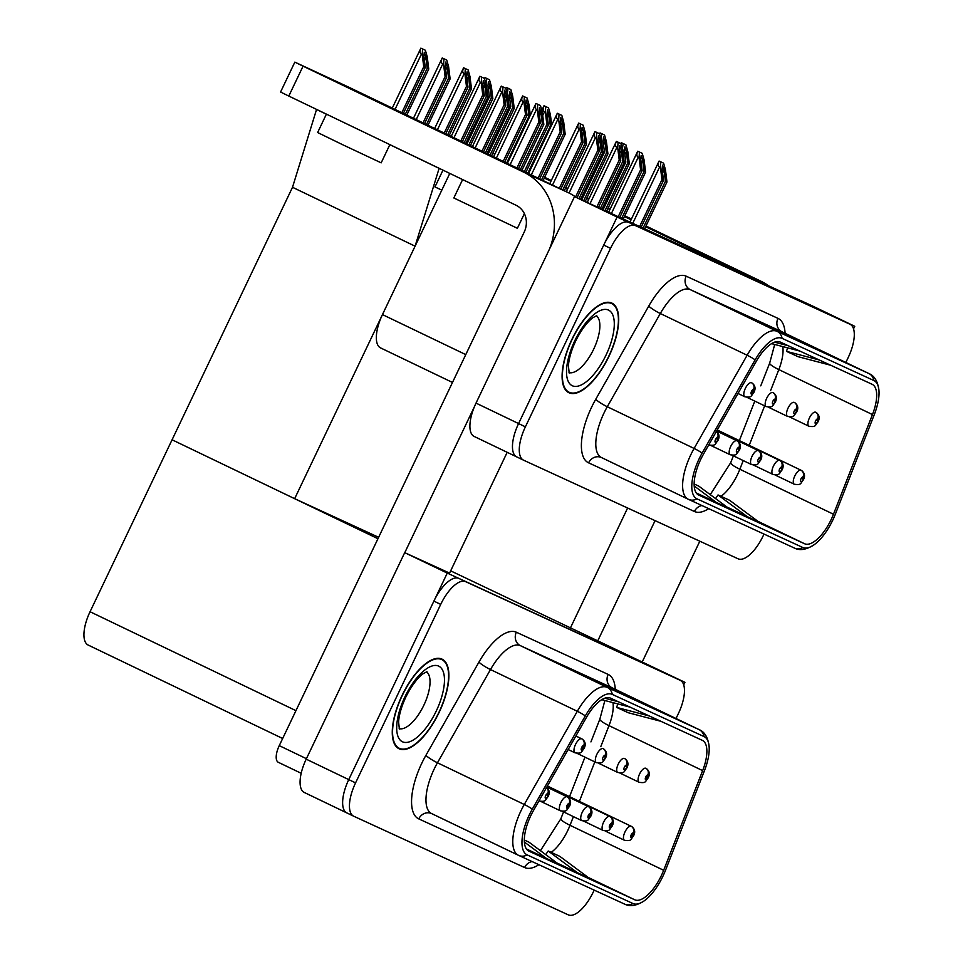 <?xml version="1.0" encoding="UTF-8"?>
<svg xmlns="http://www.w3.org/2000/svg" width="963" height="963" viewBox="0 0 963 963"><rect width="100%" height="100%" fill="white"/><g stroke="black" fill="none" stroke-linecap="round" stroke-linejoin="round"><path stroke-width="1.44" d="M380.578 347.908L452.49 382.455L380.662 347.944A31.057 12.736 -64.3 0 1 380.578 347.908A31.057 12.736 -64.3 0 1 382.455 314.588L449.793 173.412M853.531 328.828L854.747 326.288L812.182 305.837L574.526 196.596L617.09 217.048L518.576 423.564A31.057 12.736 115.7 0 0 516.698 456.883A31.057 12.736 115.7 0 0 516.782 456.919A31.057 12.736 115.7 0 1 516.698 456.883A31.057 12.736 115.7 0 1 518.576 423.564L603.717 245.071A31.057 12.736 115.7 0 1 628.658 222.357L843.167 320.968A31.057 12.736 115.7 0 1 843.251 321.016A31.057 12.736 115.7 0 1 843.335 321.052M574.526 196.596L476.023 403.112A31.057 12.736 115.7 0 0 474.133 436.432A31.057 12.736 115.7 0 0 474.217 436.468L516.613 456.847M854.747 326.288L617.09 217.048M441.824 190.108L434.963 186.954L442.98 170.138L434.963 186.954L441.824 190.108M292.511 187.279L415.089 246.179L294.654 498.678L172.076 439.79L292.511 187.279L316.55 109.469L319.872 110.986M378.628 537.294L294.654 498.678M442.45 169.885L439.128 168.356L415.089 246.179M316.55 109.469L326.385 114.188M389.846 144.679L439.128 168.356M673.51 677.097A31.057 12.736 115.7 0 0 673.426 677.061A31.057 12.736 115.7 0 0 673.342 677.013L458.833 578.402A31.057 12.736 115.7 0 0 433.892 601.117L348.75 779.609A31.057 12.736 115.7 0 0 346.873 812.928A31.057 12.736 115.7 0 0 346.957 812.965A31.057 12.736 115.7 0 1 346.873 812.928A31.057 12.736 115.7 0 1 348.75 779.609L447.265 573.081L404.701 552.642L306.198 759.157A31.057 12.736 115.7 0 0 304.308 792.477A31.057 12.736 115.7 0 0 304.392 792.513L346.788 812.892M450.66 570.854L684.922 682.334L447.265 573.081M88.175 645.054L282.665 738.501L88.259 645.09A31.057 12.736 -64.3 0 1 88.175 645.054A31.057 12.736 -64.3 0 1 90.053 611.734L172.076 439.79L377.953 538.714M449.577 573.117L404.701 552.642M683.706 684.874L684.922 682.334M608.917 356.418A49.703 20.367 115.7 0 0 611.926 303.116A49.703 20.367 115.7 0 0 571.89 339.397A49.703 20.367 115.7 0 0 568.88 392.711A49.703 20.367 115.7 0 0 608.917 356.418M831.189 519.514A33.127 13.578 -64.3 0 1 804.587 543.746L698.753 495.102A33.127 13.578 -64.3 0 1 698.669 495.054A33.127 13.578 -64.3 0 1 703.339 454.416L756.352 361.197A33.127 13.578 -64.3 0 1 780.295 342.082L872.093 384.273A33.127 13.578 -64.3 0 1 872.177 384.321A33.127 13.578 -64.3 0 1 872.454 414.572L833.476 514.242A33.127 13.578 -64.3 0 1 831.189 519.514M832.73 520.225A37.268 15.276 115.7 0 0 835.306 514.29L874.284 414.62A37.268 15.276 115.7 0 0 879.002 391.243A37.268 15.276 115.7 0 0 873.874 380.541L782.076 338.338A37.268 15.276 115.7 0 0 755.148 359.849L702.135 453.067A37.268 15.276 115.7 0 0 696.971 498.834L802.805 547.49A37.268 15.276 115.7 0 0 814.18 544.709A37.268 15.276 115.7 0 0 832.73 520.225M845.851 362.473L848.174 357.598A31.057 12.736 115.7 0 0 850.064 324.278A31.057 12.736 115.7 0 0 849.98 324.242L635.472 225.631A31.057 12.736 115.7 0 0 610.53 248.346L525.389 426.838A31.057 12.736 115.7 0 0 523.511 460.158A31.057 12.736 115.7 0 0 523.583 460.194L738.103 558.805A31.057 12.736 115.7 0 0 763.045 536.09L764.008 534.068M825.797 353.277L791.755 336.918L825.797 353.277M764.092 324.904L730.05 308.545L764.092 324.904M794.944 339.096L760.902 322.737L794.944 339.096M726.896 506.995L759.277 522.319L729.605 500.279L718.037 494.958L715.545 498.569M696.237 492.912L728.425 508.139L698.753 486.098L694.154 483.992M716.857 502.818L694.215 486.002M747.709 516.999L718.037 494.958M799.892 351.086L771.556 343.635M788.324 345.765L774.565 342.154M819.176 359.945L786.53 351.375L798.098 356.695L830.744 365.266M786.53 351.375L787.565 347.848M439.092 712.464A49.703 20.367 115.7 0 0 442.101 659.161A49.703 20.367 115.7 0 0 402.065 695.442A49.703 20.367 115.7 0 0 399.055 748.757A49.703 20.367 115.7 0 0 439.092 712.464M661.364 875.56A33.127 13.578 -64.3 0 1 634.761 899.791L528.928 851.148A33.127 13.578 -64.3 0 1 528.843 851.099A33.127 13.578 -64.3 0 1 533.514 810.461L586.527 717.242A33.127 13.578 -64.3 0 1 610.47 698.127L702.268 740.318A33.127 13.578 -64.3 0 1 702.352 740.354A33.127 13.578 -64.3 0 1 702.641 770.617L663.651 870.287A33.127 13.578 -64.3 0 1 661.364 875.56M662.905 876.27A37.268 15.276 115.7 0 0 665.481 870.335L704.459 770.665A37.268 15.276 115.7 0 0 709.177 747.288A37.268 15.276 115.7 0 0 704.049 736.587L612.251 694.383A37.268 15.276 115.7 0 0 585.323 715.894L532.31 809.113A37.268 15.276 115.7 0 0 527.146 854.879L632.98 903.535A37.268 15.276 115.7 0 0 644.355 900.754A37.268 15.276 115.7 0 0 662.905 876.27M676.026 718.518L678.349 713.643A31.057 12.736 115.7 0 0 680.239 680.323A31.057 12.736 115.7 0 0 680.155 680.287L465.647 581.676A31.057 12.736 115.7 0 0 440.705 604.391L355.564 782.883A31.057 12.736 115.7 0 0 353.686 816.203A31.057 12.736 115.7 0 0 353.758 816.239L568.278 914.85A31.057 12.736 115.7 0 0 593.22 892.135L594.183 890.113M655.984 709.322L621.929 692.963L655.984 709.322M594.267 680.949L560.225 664.59L594.267 680.949M625.119 695.142L591.077 678.783L625.119 695.142M557.071 863.041L589.452 878.364L559.78 856.324L548.212 851.003L545.72 854.614M526.412 848.957L558.6 864.184L528.928 842.144L524.329 840.037M547.032 858.864L524.39 842.047M577.884 873.044L548.212 851.003M630.067 707.131L601.731 699.68M618.499 701.81L604.74 698.199M649.351 715.99L616.705 707.42L628.273 712.74L660.919 721.311M616.705 707.42L617.74 703.893M577.066 197.752L599.395 150.926L597.999 139.599L598.432 135.687L599.925 140.49L601.321 151.817L602.862 152.527L601.357 140.321L599.504 133.701L594.99 131.594C593.677 134.627 593.846 136.626 595.495 137.601L596.35 138.01L597.854 150.228L575.573 196.934M753.632 389.509A5.176 4.719 -59.2 0 0 751.694 382.841L751.441 382.72A5.176 4.719 108.6 0 1 753.548 389.473A2.588 1.059 115.7 0 0 751.513 391.387A2.588 1.059 115.7 0 0 751.369 394.168A2.588 1.059 115.7 0 0 753.439 392.278A2.588 1.059 115.7 0 0 753.632 389.509L752.031 392.76L753.548 389.473M599.504 133.701L594.99 131.594L566.304 191.709M580.533 199.353L602.862 152.527M578.992 198.643L601.321 151.817M599.395 150.926L597.854 150.228M596.711 132.425L596.35 138.01M518.455 168.718L540.363 122.795L538.967 111.455L539.4 107.543L540.893 112.346L542.289 123.673L543.83 124.383L542.325 112.177L540.46 105.557L535.958 103.45C534.646 106.484 534.814 108.482 536.463 109.457L537.318 109.866L538.823 122.084L516.926 167.983M716.376 431.496A5.176 4.719 108.6 0 1 717.543 437.647A2.588 1.059 115.7 0 0 715.509 439.549A2.588 1.059 115.7 0 0 715.365 442.33A2.588 1.059 115.7 0 0 717.447 440.44A2.588 1.059 115.7 0 0 717.628 437.684L716.941 439.068M717.628 437.684A5.176 4.719 -59.2 0 0 716.4 431.448M716.905 439.056L717.543 437.647M540.46 105.557L535.946 103.45L507.357 163.385M521.898 170.379L543.83 124.383M520.369 169.632L542.289 123.673M540.363 122.795L538.823 122.084M537.679 104.281L537.318 109.866M462.312 141.742L484.305 95.638L482.908 84.299L483.342 80.386L484.846 85.189L486.243 96.517L487.784 97.227L486.279 85.021L484.413 78.4L479.899 76.294C478.587 79.327 478.767 81.325 480.417 82.312L481.259 82.722L482.764 94.928L460.783 141.007M575.862 736.009L581.616 738.765A5.176 4.719 108.6 0 1 583.722 745.518A2.588 1.059 115.7 0 0 581.688 747.432A2.588 1.059 115.7 0 0 581.544 750.213A2.588 1.059 115.7 0 0 583.614 748.311A2.588 1.059 115.7 0 0 583.807 745.555L582.206 748.805L583.722 745.518M583.807 745.555A5.176 4.719 -59.2 0 0 581.869 738.886L575.862 735.997M484.413 78.4L479.899 76.294L451.226 136.409M465.755 143.403L487.784 97.227M464.226 142.668L486.243 96.517M484.305 95.638L482.764 94.928M481.62 77.124L481.259 82.722M403.365 113.417L425.273 67.494L423.876 56.155L424.31 52.243L425.815 57.046L427.199 68.373L428.752 69.083L427.247 56.877L425.381 50.257L420.867 48.15C419.555 51.183 419.736 53.182 421.385 54.169L422.227 54.578L423.732 66.784L401.836 112.683M546.551 787.541A5.176 4.719 108.6 0 1 547.73 793.693A2.588 1.059 115.7 0 0 545.684 795.594A2.588 1.059 115.7 0 0 545.539 798.375A2.588 1.059 115.7 0 0 547.622 796.485A2.588 1.059 115.7 0 0 547.815 793.729L547.116 795.113M547.815 793.729A5.176 4.719 -59.2 0 0 546.575 787.493M547.08 795.101L547.73 793.693M425.381 50.257L420.867 48.15L392.278 108.085M406.807 115.079L428.752 69.083M405.279 114.344L427.199 68.373M425.273 67.494L423.732 66.784M422.588 48.981L422.227 54.578M424.563 123.601L446.639 77.317L445.243 65.978L445.676 62.065L447.181 66.868L448.565 78.196L450.118 78.906L448.614 66.7L446.748 60.079L442.234 57.973C440.922 61.006 441.102 63.004 442.751 63.991L443.594 64.401L445.099 76.607L423.034 122.867M569.181 803.551A5.176 4.719 -59.2 0 0 567.231 796.87L546.815 787.072L566.978 796.762A5.176 4.719 108.6 0 1 569.097 803.515A2.588 1.059 115.7 0 0 567.051 805.417A2.588 1.059 115.7 0 0 566.906 808.198A2.588 1.059 115.7 0 0 568.989 806.308A2.588 1.059 115.7 0 0 569.181 803.551L567.568 806.801L569.097 803.515M446.748 60.079L442.234 57.973L413.464 118.268M428.005 125.262L450.118 78.906M426.477 124.528L448.565 78.196M446.639 77.317L445.099 76.607M443.955 58.803L443.594 64.401M445.761 133.785L468.006 87.139L466.61 75.8L467.043 71.888L468.548 76.691L469.932 88.018L471.485 88.728L469.98 76.522L468.114 69.902L463.6 67.795C462.288 70.829 462.469 72.827 464.118 73.814L464.96 74.223L466.465 86.429L444.232 133.05M590.548 813.374A5.176 4.719 -59.2 0 0 588.598 806.693L547.02 786.723L588.345 806.585A5.176 4.719 108.6 0 1 590.463 813.338A2.588 1.059 115.7 0 0 588.417 815.24A2.588 1.059 115.7 0 0 588.273 818.02A2.588 1.059 115.7 0 0 590.355 816.13A2.588 1.059 115.7 0 0 590.548 813.374L588.935 816.624L590.463 813.338M468.114 69.902L463.6 67.795L434.662 128.452M449.203 135.446L471.485 88.728M447.675 134.712L469.932 88.018M468.006 87.139L466.465 86.429M465.322 68.626L464.96 74.223M466.947 143.969L489.373 96.962L487.976 85.623L488.41 81.711L489.914 86.514L491.299 97.841L492.851 98.551L491.347 86.345L489.481 79.724L484.967 77.618L484.509 78.749M611.914 823.196A5.176 4.719 -59.2 0 0 609.964 816.516L547.213 786.374L609.711 816.407A5.176 4.719 108.6 0 1 611.83 823.16A2.588 1.059 115.7 0 0 609.784 825.062A2.588 1.059 115.7 0 0 609.639 827.843A2.588 1.059 115.7 0 0 611.722 825.953A2.588 1.059 115.7 0 0 611.914 823.196L610.301 826.447L611.83 823.16M486.688 78.448L485.954 83.853M487.699 96.541L486.327 84.034M489.481 79.724L484.967 77.618L484.473 78.641M470.389 145.63L492.851 98.551M468.861 144.895L491.299 97.841M489.373 96.962L487.832 96.252M488.145 154.152L510.739 106.785L509.343 95.445L509.776 91.533L511.281 96.336L512.665 107.663L514.218 108.374L512.713 96.168L510.847 89.547L506.333 87.44L505.876 88.572M633.281 833.019A5.176 4.719 -59.2 0 0 631.331 826.338L547.417 786.025L631.078 826.23A5.176 4.719 108.6 0 1 633.197 832.983A2.588 1.059 115.7 0 0 631.15 834.885A2.588 1.059 115.7 0 0 631.006 837.666A2.588 1.059 115.7 0 0 633.088 835.776A2.588 1.059 115.7 0 0 633.281 833.019L631.668 836.269L633.197 832.983M508.055 88.271L507.32 93.676M509.066 106.363L507.694 93.856M510.847 89.547L506.333 87.44L505.84 88.464M491.587 155.813L514.218 108.374M490.059 155.079L512.665 107.663M510.739 106.785L509.198 106.074M539.653 178.901L561.73 132.617L560.334 121.278L560.767 117.366L562.26 122.169L563.656 133.496L565.197 134.206L563.692 122L561.826 115.379L557.324 113.273C556.012 116.306 556.181 118.305 557.83 119.28L558.684 119.689L560.189 131.907L538.124 178.167M738.994 447.506A5.176 4.719 -59.2 0 0 737.056 440.825L716.641 431.027L736.803 440.717A5.176 4.719 108.6 0 1 738.91 447.47A2.588 1.059 115.7 0 0 736.876 449.372A2.588 1.059 115.7 0 0 736.731 452.153A2.588 1.059 115.7 0 0 738.814 450.263A2.588 1.059 115.7 0 0 738.994 447.506L738.308 448.89M738.272 448.878L738.91 447.47M561.826 115.379L557.312 113.273L528.555 173.569M543.096 180.563L565.197 134.206M541.567 179.816L563.656 133.496M561.73 132.617L560.189 131.907M559.046 114.103L558.684 119.689M560.839 189.085L583.096 142.428L581.7 131.1L582.134 127.188L583.626 131.991L585.023 143.318L586.563 144.029L585.059 131.823L583.193 125.202L578.691 123.095C577.379 126.129 577.547 128.127 579.196 129.102L580.051 129.511L581.556 141.73L559.31 188.351M760.361 457.329A5.176 4.719 -59.2 0 0 758.423 450.648L716.845 430.678L758.17 450.54A5.176 4.719 108.6 0 1 760.276 457.293A2.588 1.059 115.7 0 0 758.242 459.195A2.588 1.059 115.7 0 0 758.098 461.975A2.588 1.059 115.7 0 0 760.18 460.085A2.588 1.059 115.7 0 0 760.361 457.329L759.675 458.713M759.638 458.701L760.276 457.293M583.193 125.202L578.679 123.095L549.753 183.752M564.282 190.746L586.563 144.029M562.753 190L585.023 143.318M583.096 142.428L581.556 141.73M580.412 123.926L580.051 129.511M581.736 199.907L604.463 152.25L603.067 140.923L603.5 137.011L604.993 141.814L606.389 153.141L607.93 153.851L606.425 141.645L604.559 135.025L600.057 132.918L599.6 134.038M781.727 467.151A5.176 4.719 -59.2 0 0 779.789 460.47L717.038 430.329L779.536 460.362A5.176 4.719 108.6 0 1 781.643 467.115A2.588 1.059 115.7 0 0 779.609 469.017A2.588 1.059 115.7 0 0 779.464 471.798A2.588 1.059 115.7 0 0 781.547 469.908A2.588 1.059 115.7 0 0 781.727 467.151L781.041 468.536M781.005 468.524L781.643 467.115M601.779 133.749L601.032 139.154M602.778 151.841L601.418 139.334M604.559 135.025L600.057 132.918L599.564 133.941M585.203 201.496L607.93 153.851M583.662 200.798L606.389 153.141M604.463 152.25L602.922 151.552M603.103 209.729L625.83 162.073L624.433 150.746L624.867 146.833L626.359 151.636L627.756 162.964L629.296 163.674L627.792 151.468L625.926 144.847L621.424 142.741L620.966 143.86M803.094 476.974A5.176 4.719 -59.2 0 0 801.156 470.293L717.242 429.98L800.903 470.185A5.176 4.719 108.6 0 1 803.01 476.938A2.588 1.059 115.7 0 0 800.975 478.84A2.588 1.059 115.7 0 0 800.831 481.62A2.588 1.059 115.7 0 0 802.913 479.73A2.588 1.059 115.7 0 0 803.094 476.974L802.408 478.358M802.372 478.346L803.01 476.938M623.145 143.571L622.399 148.976M624.144 161.664L622.784 149.157M625.926 144.847L621.424 142.741L620.93 143.752M606.57 211.318L629.296 163.674M605.029 210.62L627.756 162.964M625.83 162.073L624.289 161.363M598.432 207.575L620.762 160.749L619.365 149.421L619.799 145.509L621.291 150.312L622.688 161.64L624.229 162.35L622.724 150.144L620.87 143.523L616.356 141.417C615.044 144.45 615.213 146.448 616.862 147.423L617.716 147.833L619.221 160.051L596.879 206.864M774.998 399.332A5.176 4.719 -59.2 0 0 773.06 392.663L772.808 392.543A5.176 4.719 108.6 0 1 774.914 399.296A2.588 1.059 115.7 0 0 772.88 401.21A2.588 1.059 115.7 0 0 772.735 403.991A2.588 1.059 115.7 0 0 774.806 402.089A2.588 1.059 115.7 0 0 774.998 399.332L774.312 400.728M774.276 400.704L774.914 399.296M620.87 143.523L616.356 141.417L587.249 202.435M601.899 209.176L624.229 162.35M600.358 208.465L622.688 161.64M620.762 160.749L619.221 160.051M618.077 142.247L617.716 147.833M619.799 217.397L642.128 170.571L640.732 159.244L641.165 155.332L642.658 160.135L644.054 171.462L645.595 172.172L644.091 159.966L642.237 153.346L637.723 151.239C636.411 154.273 636.579 156.271 638.228 157.246L639.083 157.655L640.588 169.861L618.246 216.687M796.365 409.155A5.176 4.719 -59.2 0 0 794.427 402.486L794.174 402.365A5.176 4.719 108.6 0 1 796.281 409.119A2.588 1.059 115.7 0 0 794.246 411.032A2.588 1.059 115.7 0 0 794.102 413.813A2.588 1.059 115.7 0 0 796.172 411.911A2.588 1.059 115.7 0 0 796.365 409.155L795.679 410.551M795.643 410.527L796.281 409.119M642.237 153.346L637.723 151.239L608.616 212.257M623.266 218.998L645.595 172.172M621.725 218.288L644.054 171.462M642.128 170.571L640.588 169.861M639.444 152.07L639.083 157.655M641.093 227.364L663.495 180.394L662.099 169.067L662.532 165.155L664.025 169.945L665.421 181.285L666.962 181.995L665.457 169.789L663.603 163.168L659.089 161.062C657.777 164.095 657.946 166.093 659.595 167.068L660.449 167.478L661.954 179.684L639.552 226.654M817.731 418.977A5.176 4.719 -59.2 0 0 815.793 412.308L815.541 412.188A5.176 4.719 108.6 0 1 817.647 418.941A2.588 1.059 115.7 0 0 815.613 420.855A2.588 1.059 115.7 0 0 815.468 423.636A2.588 1.059 115.7 0 0 817.539 421.734A2.588 1.059 115.7 0 0 817.731 418.977L817.045 420.374M817.009 420.35L817.647 418.941M663.603 163.168L659.089 161.062L629.946 222.152M644.56 228.965L666.962 181.995M643.019 228.255L665.421 181.285M663.495 180.394L661.954 179.684M660.811 161.892L660.449 167.478M483.51 151.925L505.671 105.461L504.275 94.121L504.708 90.209L506.213 95.012L507.609 106.339L509.15 107.049L507.645 94.843L505.78 88.223L501.266 86.116C499.953 89.15 500.134 91.148 501.783 92.135L502.626 92.532L504.131 104.75L481.982 151.191M605.173 755.377A5.176 4.719 -59.2 0 0 603.235 748.708L602.982 748.588A5.176 4.719 108.6 0 1 605.089 755.341A2.588 1.059 115.7 0 0 603.055 757.255A2.588 1.059 115.7 0 0 602.91 760.036A2.588 1.059 115.7 0 0 604.981 758.134A2.588 1.059 115.7 0 0 605.173 755.377L604.487 756.774M604.451 756.749L605.089 755.341M505.78 88.223L501.266 86.116L472.412 146.593M486.953 153.586L509.15 107.049M485.424 152.852L507.609 106.339M505.671 105.461L504.131 104.75M502.987 86.947L502.626 92.532M504.708 162.109L527.038 115.283L525.642 103.944L526.075 100.032L527.58 104.835L528.976 116.162L529.722 116.511M626.54 765.2A5.176 4.719 -59.2 0 0 624.602 758.531L624.349 758.411A5.176 4.719 108.6 0 1 626.456 765.164A2.588 1.059 115.7 0 0 624.421 767.078A2.588 1.059 115.7 0 0 624.277 769.858A2.588 1.059 115.7 0 0 626.347 767.956A2.588 1.059 115.7 0 0 626.54 765.2L625.854 766.596M625.818 766.572L626.456 765.164M524.354 96.769L523.992 102.355L523.15 101.958C521.501 100.971 521.32 98.972 522.632 95.939L527.146 98.045L522.632 95.939L493.61 156.776M503.18 161.375L525.497 114.573L523.992 102.355M530.312 115.259L529.012 104.666L527.146 98.045M506.622 163.036L528.976 116.162M527.038 115.283L525.497 114.573M525.894 172.293L548.404 125.106L547.008 113.766L547.441 109.854L548.946 114.657L550.342 125.984L551.089 126.334M647.906 775.022A5.176 4.719 -59.2 0 0 645.968 768.354L645.716 768.233A5.176 4.719 108.6 0 1 647.822 774.986A2.588 1.059 115.7 0 0 645.788 776.9A2.588 1.059 115.7 0 0 645.643 779.681A2.588 1.059 115.7 0 0 647.714 777.779A2.588 1.059 115.7 0 0 647.906 775.022L646.305 778.273L647.822 774.986M545.72 106.592L545.359 112.177L544.516 111.768C542.867 110.793 542.687 108.795 543.999 105.761L548.513 107.868L543.999 105.761L541.808 110.336M524.366 171.558L546.864 124.396L545.359 112.177M551.679 125.082L550.379 114.489L548.513 107.868M527.808 173.22L550.342 125.984M548.404 125.106L546.864 124.396M544.528 177.541L551.209 180.695L544.528 177.541M565.775 187.616L567.797 188.579L565.775 187.616M586.973 197.788L588.995 198.763L586.973 197.788M667.503 236.79L738.922 270.976L667.503 236.79M642.273 661.846L699.824 541.206M597.542 641.286L655.081 520.646M588.826 199.136L586.792 198.173L588.826 199.136M567.568 189.061L565.546 188.098L567.568 189.061M551.005 181.128L544.348 177.926L551.005 181.128M724.814 265.86A62.126 56.661 -65.3 0 0 716.291 260.696L761.035 281.268L645.98 225.992M631.451 218.998L624.794 215.808M610.253 208.815L608.231 207.852M589.055 198.631L587.033 197.668M567.869 188.447L565.847 187.484M551.305 180.49L544.649 177.3M492.863 153.141L494.898 154.08M492.779 153.298L494.801 154.273M716.291 260.696L645.619 226.738M631.09 219.757L624.433 216.555M609.892 209.573L607.87 208.598M588.694 199.389L586.672 198.414M567.508 189.205L565.486 188.23M550.944 181.249L544.288 178.047M627.623 508.019L570.24 628.309M761.035 281.268A62.126 56.661 114.7 0 1 768.895 285.951M338.543 82.734L409.973 116.932L338.543 82.734M474.735 148.182L546.165 182.368L474.735 148.182M449.516 573.238L507.188 452.321M404.773 552.678L474.554 406.386M549.247 249.598A62.126 56.661 -65.3 0 0 523.535 172.088L568.266 192.648L347.799 86.718L294.834 62.126L303.056 66.158L288.804 96.059L516.072 205.263A20.704 18.887 114.7 0 1 524.185 232.131L279.258 745.639L306.415 758.688M523.535 172.088L303.056 66.158M288.804 96.059L280.57 92.027L294.834 62.126M278.319 762.299L301.19 773.289L278.355 762.323A15.528 6.368 -64.3 0 1 278.319 762.299A15.528 6.368 -64.3 0 1 279.258 745.639M568.266 192.648A62.126 56.661 114.7 0 1 576.139 197.331M678.133 241.906L727.221 265.391L678.133 241.906M438.899 712.379A49.185 20.163 -64.3 0 1 399.284 748.287A49.185 20.163 -64.3 0 1 402.257 695.539A49.185 20.163 -64.3 0 1 441.885 659.631A49.185 20.163 -64.3 0 1 438.899 712.379M608.724 356.334A49.185 20.163 -64.3 0 1 569.109 392.242A49.185 20.163 -64.3 0 1 572.082 339.494A49.185 20.163 -64.3 0 1 611.698 303.586A49.185 20.163 -64.3 0 1 608.724 356.334M544.48 177.637L551.173 180.779M565.738 187.689L567.761 188.664M586.924 197.897L588.935 198.884M551.041 181.056L544.396 177.83M588.862 199.04L586.828 198.089M567.604 188.989L565.582 188.026M524.378 213.63L517.384 228.291L453.838 197.981L462.613 179.575M485.376 153.286L534.465 176.771L485.376 153.286M389.871 144.619L381.179 162.843L342.659 144.715L317.634 132.533L326.409 114.128M349.184 87.85L398.261 111.335L349.184 87.85M382.455 314.588L465.767 354.613M476.023 403.112L525.389 426.838M306.198 759.157L355.564 782.883M90.053 611.734L295.942 710.658M804.587 543.746L757.989 521.356M720.998 496.33A33.127 13.578 115.7 0 0 737.55 474.53A33.127 13.578 115.7 0 0 739.849 469.246L743.231 460.579M708.708 508.657A51.773 21.222 -64.3 0 1 694.407 511.485L588.586 462.842A10.352 9.449 114.7 0 1 601.418 457.521A10.352 9.449 114.7 0 1 601.43 457.533A41.421 16.973 115.7 0 0 601.55 457.581L688.16 499.195M588.586 462.842A51.773 21.222 -64.3 0 1 591.583 407.253A51.773 21.222 -64.3 0 1 595.748 399.272L648.761 306.053A51.773 21.222 -64.3 0 1 686.174 276.176L777.972 318.368A51.773 21.222 -64.3 0 1 785.098 333.282M702.135 453.067A10.352 1.577 -150.4 0 0 694.106 448.445L607.28 406.735A41.421 16.973 115.7 0 0 603.957 413.115A41.421 16.973 115.7 0 0 601.442 457.533L601.418 457.521M782.076 338.338A10.352 9.449 -65.3 0 0 777.057 331.332L868.843 373.524A10.352 9.449 114.7 0 1 873.874 380.541M755.148 359.849A10.352 1.577 -150.4 0 0 747.132 355.239A41.421 16.973 -64.3 0 1 777.057 331.332L690.23 289.61A41.421 16.973 115.7 0 0 660.305 313.517L607.28 406.735A10.352 1.577 29.6 0 1 595.748 399.272M777.972 318.368A10.352 9.449 114.7 0 0 782.028 331.814L868.843 373.524A41.421 16.973 -64.3 0 1 868.951 373.572L782.125 331.862A41.421 16.973 115.7 0 0 782.028 331.814L690.23 289.61A10.352 9.449 114.7 0 1 686.174 276.176M696.971 498.834A10.352 9.449 114.7 0 1 688.509 499.364A10.352 9.449 114.7 0 1 688.376 499.303A41.421 16.973 -64.3 0 1 688.268 499.255A41.421 16.973 -64.3 0 1 694.106 448.445L747.132 355.239L660.305 313.517A10.352 1.577 29.6 0 1 648.761 306.053M688.641 499.424L794.21 547.959A10.352 9.449 -65.3 0 0 794.343 548.019A10.352 9.449 -65.3 0 0 802.805 547.49M523.427 460.121L516.782 456.919M849.98 324.242L843.167 320.968M635.472 225.631L628.658 222.357M610.53 248.346L603.717 245.071M694.407 511.485A10.352 9.449 114.7 0 1 701.931 505.539M833.476 514.242L739.849 469.246A18.634 3.07 21.4 0 1 730.712 462.685L733.385 455.848M872.454 414.572L778.826 369.587A33.127 13.578 115.7 0 0 782.799 346.596M749.202 445.327L764.646 405.844M770.605 390.593L778.826 369.587A18.634 3.07 21.4 0 1 769.702 363.015L774.697 344.465M634.761 899.791L588.164 877.401M551.173 852.375A33.127 13.578 115.7 0 0 567.725 830.575A33.127 13.578 115.7 0 0 570.024 825.291L573.406 816.624M538.883 864.702A51.773 21.222 -64.3 0 1 524.594 867.531L418.761 818.887A10.352 9.449 114.7 0 1 431.593 813.566A10.352 9.449 114.7 0 1 431.605 813.579A41.421 16.973 115.7 0 0 431.725 813.627L518.335 855.24M418.761 818.887A51.773 21.222 -64.3 0 1 421.758 763.298A51.773 21.222 -64.3 0 1 425.923 755.317L478.948 662.099A51.773 21.222 -64.3 0 1 516.349 632.222L608.147 674.413A51.773 21.222 -64.3 0 1 615.273 689.327M532.31 809.113A10.352 1.577 -150.4 0 0 524.281 804.49L437.455 762.78A41.421 16.973 115.7 0 0 434.132 769.16A41.421 16.973 115.7 0 0 431.617 813.579L518.443 855.3A41.421 16.973 -64.3 0 1 524.281 804.49L577.306 711.284A41.421 16.973 -64.3 0 1 607.232 687.377L699.018 729.569A10.352 9.449 114.7 0 1 704.049 736.587M612.251 694.383A10.352 9.449 -65.3 0 0 607.232 687.377L520.405 645.655A41.421 16.973 115.7 0 0 490.48 669.562L437.455 762.78A10.352 1.577 29.6 0 1 425.923 755.317M585.323 715.894A10.352 1.577 -150.4 0 0 577.306 711.284L490.48 669.562A10.352 1.577 29.6 0 1 478.948 662.099M608.147 674.413A10.352 9.449 114.7 0 0 612.203 687.847L699.018 729.569A41.421 16.973 -64.3 0 1 699.126 729.617L612.312 687.907A41.421 16.973 115.7 0 0 612.203 687.847L520.405 645.655A10.352 9.449 114.7 0 1 516.349 632.222M527.146 854.879A10.352 9.449 114.7 0 1 518.684 855.409L624.518 904.064A10.352 9.449 -65.3 0 0 632.98 903.535M518.816 855.469L624.385 904.004A10.352 9.449 -65.3 0 0 624.518 904.064C629.898 906.929 636.519 905.834 644.355 900.754M353.602 816.167L346.957 812.965M680.155 680.287L673.342 677.013M465.647 581.676L458.833 578.402M440.705 604.391L433.892 601.117M524.594 867.531A10.352 9.449 114.7 0 1 532.106 861.572M663.651 870.287L570.024 825.291A18.634 3.07 21.4 0 1 560.887 818.731L563.56 811.893M702.641 770.617L609.001 725.633A33.127 13.578 115.7 0 0 612.974 702.641M579.377 801.372L594.821 761.889M600.78 746.638L609.001 725.633A18.634 3.07 21.4 0 1 599.877 719.06L604.872 700.51M737.995 393.482L744.856 396.78A7.764 3.178 -64.3 0 1 745.326 388.45A7.764 3.178 -64.3 0 1 751.441 382.72M569.061 193.045L595.495 137.601M598.48 143.511L599.925 140.49M708.864 444.954A7.764 3.178 -64.3 0 1 708.756 444.894L708.864 444.954C716.015 445.989 714.775 444.28 717.856 440.621C719.903 436.817 719.289 433.675 716.027 431.195M510.113 164.709L536.463 109.457M539.449 115.379L540.893 112.346M568.17 749.527L575.031 752.825A7.764 3.178 -64.3 0 1 575.501 744.495A7.764 3.178 -64.3 0 1 581.616 738.765M453.97 137.733L480.417 82.312M483.402 88.223L484.846 85.189M395.035 109.409L421.385 54.169M424.358 60.079L425.815 57.046M541.086 801.541L560.406 810.822A7.764 3.178 -64.3 0 1 560.875 802.492A7.764 3.178 -64.3 0 1 566.978 796.762M416.221 119.593L442.751 63.991M445.725 69.902L447.181 66.868M562.452 811.364L581.772 820.645A7.764 3.178 -64.3 0 1 582.242 812.315A7.764 3.178 -64.3 0 1 588.345 806.585M437.419 129.776L464.118 73.814M467.091 79.724L468.548 76.691M583.819 821.186L603.139 830.467A7.764 3.178 -64.3 0 1 603.608 822.137A7.764 3.178 -64.3 0 1 609.711 816.407M488.458 89.547L489.914 86.514M605.185 831.009L624.505 840.29A7.764 3.178 -64.3 0 1 624.975 831.96A7.764 3.178 -64.3 0 1 631.078 826.23M509.824 99.37L511.281 96.336M710.911 445.496L730.231 454.777A7.764 3.178 -64.3 0 1 730.7 446.447A7.764 3.178 -64.3 0 1 736.803 440.717M531.311 174.893L557.83 119.28M560.815 125.19L562.26 122.169M732.277 455.318L751.597 464.599A7.764 3.178 -64.3 0 1 752.067 456.269A7.764 3.178 -64.3 0 1 758.17 450.54M552.509 185.077L579.196 129.102M582.182 135.013L583.626 131.991M753.644 465.141L772.964 474.422A7.764 3.178 -64.3 0 1 773.433 466.092A7.764 3.178 -64.3 0 1 779.536 460.362M603.548 144.835L604.993 141.814M775.01 474.964L794.331 484.245A7.764 3.178 -64.3 0 1 794.8 475.915A7.764 3.178 -64.3 0 1 800.903 470.185M624.915 154.658L626.359 151.636M746.915 397.322L766.223 406.603A7.764 3.178 -64.3 0 1 766.692 398.273A7.764 3.178 -64.3 0 1 772.808 392.543M590.018 203.711L616.862 147.423M619.847 153.334L621.291 150.312M768.281 407.144L787.59 416.425A7.764 3.178 -64.3 0 1 788.059 408.095A7.764 3.178 -64.3 0 1 794.174 402.365M611.385 213.533L638.228 157.246M641.214 163.156L642.658 160.135M789.648 416.967L808.956 426.248A7.764 3.178 -64.3 0 1 809.426 417.918A7.764 3.178 -64.3 0 1 815.541 412.188M632.703 223.464L659.595 167.068M662.58 172.979L664.025 169.945M577.09 753.367L596.398 762.648A7.764 3.178 -64.3 0 1 596.867 754.318A7.764 3.178 -64.3 0 1 602.982 748.588M475.168 147.917L501.783 92.135M504.768 98.045L506.213 95.012M598.456 763.19L617.765 772.47A7.764 3.178 -64.3 0 1 618.234 764.14A7.764 3.178 -64.3 0 1 624.349 758.411M496.366 158.101L523.15 101.958M526.135 107.868L527.58 104.835M619.823 773.012L639.131 782.293A7.764 3.178 -64.3 0 1 639.601 773.963A7.764 3.178 -64.3 0 1 645.716 768.233M542.735 115.5L544.516 111.768M547.502 117.691L548.946 114.657M399.176 728.63A31.574 12.94 115.7 0 0 423.828 705.277A31.574 12.94 115.7 0 0 426.465 671.825M436.203 711.139A41.939 17.19 -64.3 0 1 402.522 741.811A41.939 17.19 -64.3 0 1 404.954 696.779A41.939 17.19 -64.3 0 1 438.634 666.107A41.939 17.19 -64.3 0 1 436.203 711.139M569.001 372.585A31.574 12.94 115.7 0 0 593.653 349.232A31.574 12.94 115.7 0 0 596.29 315.78M606.028 355.094A41.939 17.19 -64.3 0 1 572.347 385.766A41.939 17.19 -64.3 0 1 574.779 340.733A41.939 17.19 -64.3 0 1 608.46 310.062A41.939 17.19 -64.3 0 1 606.028 355.094M474.133 436.432L523.511 460.158M304.308 792.477L353.686 816.203M879.002 391.243C878.051 381.842 874.705 375.943 868.951 373.572M601.442 457.533L688.268 499.255L794.343 548.019C799.723 550.884 806.344 549.789 814.18 544.709M850.064 324.278L843.251 321.016M739.355 440.597L754.799 401.114M760.758 385.862L769.702 363.015M730.712 462.685L710.249 494.645M794.896 339.072L806.416 344.357M825.748 353.252L837.268 358.549M764.044 324.88L775.564 330.177M709.177 747.288C708.238 737.887 704.88 731.988 699.126 729.617M680.239 680.323L673.426 677.061M569.53 796.642L584.974 757.159M590.933 741.907L599.877 719.06M560.887 818.731L540.424 850.69M625.071 695.117L636.591 700.402M655.923 709.298L667.443 714.594M594.219 680.925L605.739 686.222M744.856 396.78C752.019 397.827 750.779 396.118 753.86 392.459C755.895 388.655 755.293 385.513 752.031 383.021M575.031 752.825C582.194 753.873 580.954 752.163 584.035 748.504C586.07 744.7 585.468 741.558 582.206 739.066M539.039 800.999C546.202 802.035 544.962 800.325 548.031 796.666C550.078 792.862 549.464 789.72 546.202 787.24M560.406 810.822C567.568 811.857 566.328 810.148 569.398 806.488C571.444 802.685 570.83 799.543 567.568 797.051M581.772 820.645C588.935 821.68 587.695 819.97 590.764 816.311C592.811 812.507 592.197 809.365 588.935 806.874M603.139 830.467C610.301 831.502 609.061 829.793 612.131 826.134C614.177 822.33 613.563 819.188 610.301 816.696M624.505 840.29C631.668 841.325 630.428 839.616 633.498 835.956C635.544 832.152 634.93 829.011 631.668 826.519M730.231 454.777C737.381 455.812 736.141 454.103 739.223 450.443C741.269 446.639 740.655 443.498 737.393 441.018M751.597 464.599C758.748 465.635 757.508 463.925 760.589 460.266C762.636 456.462 762.022 453.32 758.76 450.828M772.964 474.422C780.114 475.457 778.874 473.748 781.956 470.088C784.002 466.285 783.388 463.143 780.126 460.651M794.331 484.245C801.481 485.28 800.241 483.57 803.323 479.911C805.369 476.107 804.755 472.965 801.493 470.474M766.223 406.603C773.385 407.65 772.145 405.941 775.227 402.281C777.261 398.477 776.66 395.336 773.397 392.844M787.59 416.425C794.752 417.473 793.512 415.763 796.594 412.104C798.628 408.3 798.026 405.146 794.764 402.666M808.956 426.248C816.118 427.295 814.879 425.586 817.96 421.926C819.995 418.123 819.393 414.969 816.13 412.489M596.398 762.648C603.56 763.695 602.32 761.986 605.402 758.326C607.436 754.523 606.834 751.369 603.572 748.889M617.765 772.47C624.927 773.518 623.687 771.808 626.769 768.149C628.803 764.345 628.201 761.191 624.939 758.712M639.131 782.293C646.293 783.34 645.054 781.631 648.135 777.972C650.169 774.168 649.568 771.014 646.305 768.534M399.38 729.099L398.598 722.094C399.007 714.991 401.402 706.673 405.796 697.14C413.693 681.286 421.168 674.894 423.263 673.631L426.958 671.693M399.284 748.287L396.636 747.011M441.885 659.631L439.236 658.355M569.205 373.054L568.423 366.048C568.832 358.946 571.228 350.628 575.621 341.095C583.518 325.241 590.993 318.849 593.088 317.585L596.783 315.647M569.109 392.242L566.461 390.966M611.698 303.586L609.061 302.31"/></g></svg>
